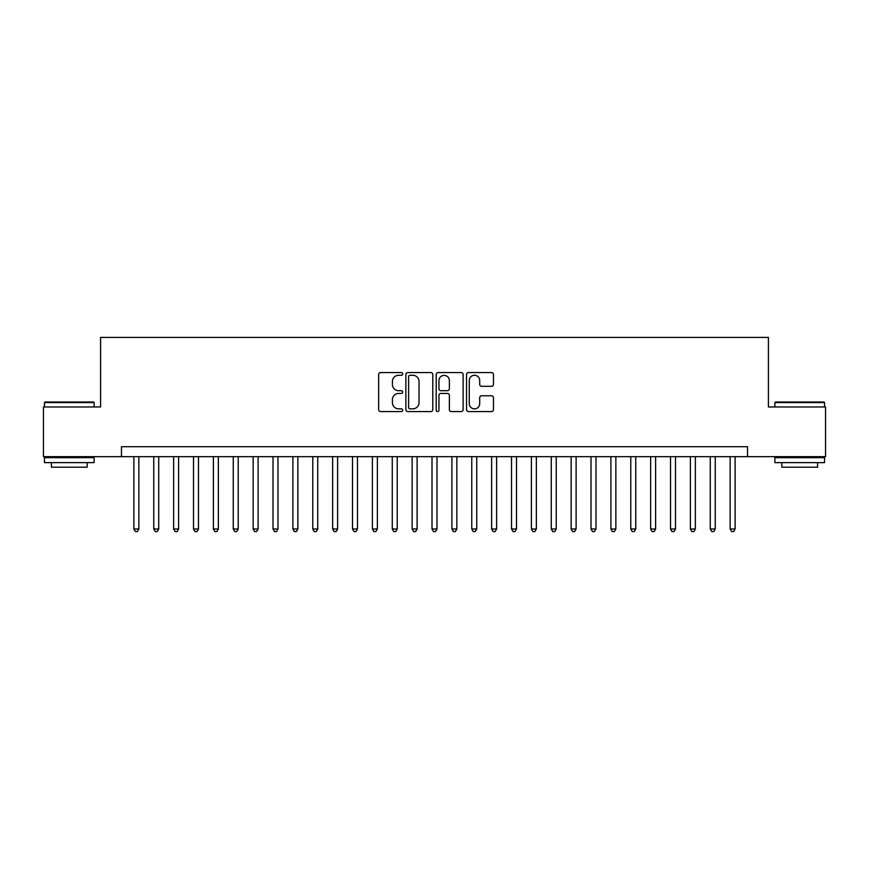 <?xml version="1.0" encoding="UTF-8"?>
<svg xmlns="http://www.w3.org/2000/svg" width="869" height="869" viewBox="0 0 869 869"><rect width="100%" height="100%" fill="white"/><g stroke="black" fill="none" stroke-linecap="round" stroke-linejoin="round"><path stroke-width="1.3" d="M402.705 373.92A1.369 1.369 0 0 0 401.337 372.562L380.611 372.562A1.955 1.955 0 0 0 378.656 374.506L378.656 409.625A1.955 1.955 0 0 0 380.611 411.58L401.337 411.58A1.369 1.369 0 0 0 402.705 410.211A1.369 1.369 0 0 0 401.337 408.843L398.654 408.843A6.246 6.246 0 0 1 392.408 402.597L392.408 399.675A6.246 6.246 0 0 1 398.654 393.429L401.337 393.429A1.369 1.369 0 0 0 402.705 392.071A1.369 1.369 0 0 0 401.337 390.702L398.654 390.702A6.246 6.246 0 0 1 392.408 384.456L392.408 381.534A6.246 6.246 0 0 1 398.654 375.289L401.337 375.289A1.369 1.369 0 0 0 402.705 373.92M491.517 386.314A1.955 1.955 0 0 0 493.462 384.359L493.462 374.506A1.955 1.955 0 0 0 491.517 372.562L468.5 372.562A1.955 1.955 0 0 0 466.544 374.506L466.544 409.625A1.955 1.955 0 0 0 468.5 411.58L491.517 411.58A1.955 1.955 0 0 0 493.462 409.625L493.462 397.72A1.955 1.955 0 0 0 491.517 395.775L481.665 395.775A1.955 1.955 0 0 0 479.71 397.72L479.71 403.629A5.214 5.214 0 0 1 474.496 408.843A5.214 5.214 0 0 1 469.271 403.629L469.271 380.503A5.214 5.214 0 0 1 474.496 375.289A5.214 5.214 0 0 1 479.71 380.503L479.71 384.359A1.955 1.955 0 0 0 481.665 386.314L491.517 386.314M121.464 456.659L43.45 456.659L43.45 406.974L100.587 406.974L100.587 337.411L768.413 337.411L768.413 406.974L825.55 406.974L825.55 456.659L747.536 456.659L747.536 446.72L121.464 446.72L121.464 456.659L747.536 456.659M432.795 374.506A1.955 1.955 0 0 0 430.839 372.562L407.822 372.562A1.955 1.955 0 0 0 405.866 374.506L405.866 409.625A1.955 1.955 0 0 0 407.822 411.58L430.839 411.58A1.955 1.955 0 0 0 432.795 409.625L432.795 374.506M438.161 372.562L461.178 372.562A1.955 1.955 0 0 1 463.134 374.506L463.134 409.625A1.955 1.955 0 0 1 461.178 411.58L451.326 411.58A1.955 1.955 0 0 1 449.371 409.625L449.371 395.384A1.955 1.955 0 0 0 447.426 393.429L440.887 393.429A1.955 1.955 0 0 0 438.943 395.384L438.943 410.211A1.369 1.369 0 0 1 437.574 411.58A1.369 1.369 0 0 1 436.205 410.211L436.205 374.506A1.955 1.955 0 0 1 438.161 372.562M409.972 375.289A1.369 1.369 0 0 0 408.604 376.657L408.604 407.474A1.369 1.369 0 0 0 409.972 408.843L412.797 408.843A6.246 6.246 0 0 0 419.043 402.597L419.043 381.534A6.246 6.246 0 0 0 412.797 375.289L409.972 375.289M449.371 380.6A5.214 5.214 0 0 0 444.157 375.386A5.214 5.214 0 0 0 438.943 380.6L438.943 388.747A1.955 1.955 0 0 0 440.887 390.702L447.426 390.702A1.955 1.955 0 0 0 449.371 388.747L449.371 380.6M133.88 456.659L133.88 529.004L138.855 529.004L138.855 456.659M138.855 529.004L137.356 531.589L135.379 531.589L133.88 529.004M45.036 401.999L93.537 401.999L94.134 402.597L44.438 402.597L45.036 401.999M69.292 462.623L44.438 462.623L44.438 457.659L94.134 457.659L94.134 462.623L69.292 462.623M87.172 462.623L87.172 467.196L51.401 467.196L51.401 462.623M775.463 401.999L823.964 401.999L824.562 402.597L774.866 402.597L775.463 401.999M799.708 462.623L774.866 462.623L774.866 457.659L824.562 457.659L824.562 462.623L799.708 462.623M817.599 462.623L817.599 467.196L781.828 467.196L781.828 462.623M153.759 456.659L153.759 529.004L158.723 529.004L158.723 456.659M158.723 529.004L157.235 531.589L155.247 531.589L153.759 529.004M173.637 456.659L173.637 529.004L178.601 529.004L178.601 456.659M178.601 529.004L177.113 531.589L175.125 531.589L173.637 529.004M193.505 456.659L193.505 529.004L198.48 529.004L198.48 456.659M198.48 529.004L196.991 531.589L195.004 531.589L193.505 529.004M213.383 456.659L213.383 529.004L218.358 529.004L218.358 456.659M218.358 529.004L216.859 531.589L214.871 531.589L213.383 529.004M233.261 456.659L233.261 529.004L238.225 529.004L238.225 456.659M238.225 529.004L236.737 531.589L234.749 531.589L233.261 529.004M253.14 456.659L253.14 529.004L258.104 529.004L258.104 456.659M258.104 529.004L256.616 531.589L254.628 531.589L253.14 529.004M273.007 456.659L273.007 529.004L277.982 529.004L277.982 456.659M277.982 529.004L276.494 531.589L274.506 531.589L273.007 529.004M292.886 456.659L292.886 529.004L297.861 529.004L297.861 456.659M297.861 529.004L296.362 531.589L294.374 531.589L292.886 529.004M312.764 456.659L312.764 529.004L317.728 529.004L317.728 456.659M317.728 529.004L316.24 531.589L314.252 531.589L312.764 529.004M332.642 456.659L332.642 529.004L337.606 529.004L337.606 456.659M337.606 529.004L336.118 531.589L334.13 531.589L332.642 529.004M352.51 456.659L352.51 529.004L357.485 529.004L357.485 456.659M357.485 529.004L355.997 531.589L354.009 531.589L352.51 529.004M372.388 456.659L372.388 529.004L377.363 529.004L377.363 456.659M377.363 529.004L375.864 531.589L373.876 531.589L372.388 529.004M392.267 456.659L392.267 529.004L397.231 529.004L397.231 456.659M397.231 529.004L395.743 531.589L393.755 531.589L392.267 529.004M412.145 456.659L412.145 529.004L417.109 529.004L417.109 456.659M417.109 529.004L415.621 531.589L413.633 531.589L412.145 529.004M432.012 456.659L432.012 529.004L436.988 529.004L436.988 456.659M436.988 529.004L435.488 531.589L433.512 531.589L432.012 529.004M451.891 456.659L451.891 529.004L456.855 529.004L456.855 456.659M456.855 529.004L455.367 531.589L453.379 531.589L451.891 529.004M471.769 456.659L471.769 529.004L476.733 529.004L476.733 456.659M476.733 529.004L475.245 531.589L473.257 531.589L471.769 529.004M491.637 456.659L491.637 529.004L496.612 529.004L496.612 456.659M496.612 529.004L495.124 531.589L493.136 531.589L491.637 529.004M511.515 456.659L511.515 529.004L516.49 529.004L516.49 456.659M516.49 529.004L514.991 531.589L513.003 531.589L511.515 529.004M531.393 456.659L531.393 529.004L536.358 529.004L536.358 456.659M536.358 529.004L534.869 531.589L532.882 531.589L531.393 529.004M551.272 456.659L551.272 529.004L556.236 529.004L556.236 456.659M556.236 529.004L554.748 531.589L552.76 531.589L551.272 529.004M571.139 456.659L571.139 529.004L576.114 529.004L576.114 456.659M576.114 529.004L574.626 531.589L572.638 531.589L571.139 529.004M591.018 456.659L591.018 529.004L595.993 529.004L595.993 456.659M595.993 529.004L594.494 531.589L592.506 531.589L591.018 529.004M610.896 456.659L610.896 529.004L615.86 529.004L615.86 456.659M615.86 529.004L614.372 531.589L612.384 531.589L610.896 529.004M630.775 456.659L630.775 529.004L635.739 529.004L635.739 456.659M635.739 529.004L634.251 531.589L632.263 531.589L630.775 529.004M650.642 456.659L650.642 529.004L655.617 529.004L655.617 456.659M655.617 529.004L654.129 531.589L652.141 531.589L650.642 529.004M670.52 456.659L670.52 529.004L675.495 529.004L675.495 456.659M675.495 529.004L673.996 531.589L672.009 531.589L670.52 529.004M690.399 456.659L690.399 529.004L695.363 529.004L695.363 456.659M695.363 529.004L693.875 531.589L691.887 531.589L690.399 529.004M710.277 456.659L710.277 529.004L715.241 529.004L715.241 456.659M715.241 529.004L713.753 531.589L711.765 531.589L710.277 529.004M730.145 456.659L730.145 529.004L735.12 529.004L735.12 456.659M735.12 529.004L733.621 531.589L731.644 531.589L730.145 529.004M44.438 406.974L44.438 402.597M55.768 457.659L55.768 456.659M82.805 457.659L82.805 456.659M94.134 406.974L94.134 402.597M774.866 406.974L774.866 402.597M786.195 457.659L786.195 456.659M813.232 457.659L813.232 456.659M824.562 406.974L824.562 402.597"/></g></svg>
